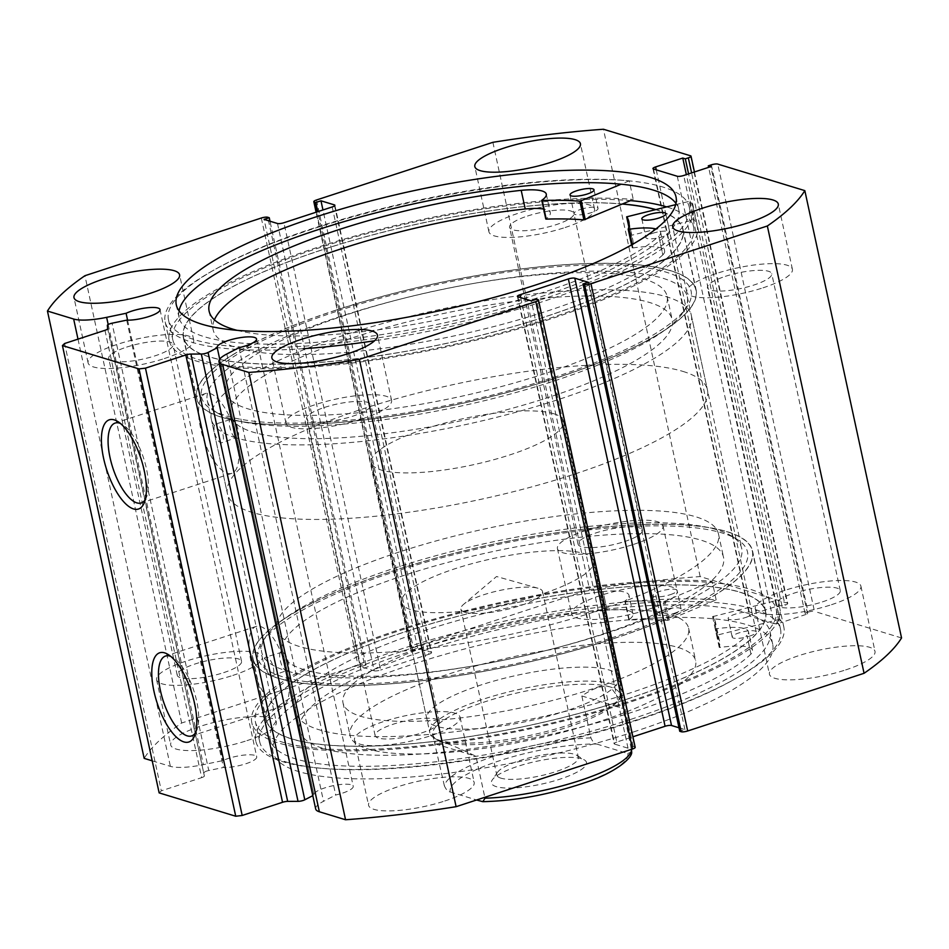 <?xml version="1.0" encoding="UTF-8"?>
<svg xmlns="http://www.w3.org/2000/svg" width="949" height="949" viewBox="0 0 949 949"><rect width="100%" height="100%" fill="white"/><g stroke="black" fill="none" stroke-linecap="round" stroke-linejoin="round"><path stroke-width="0.71" stroke-dasharray="4.75 3.56" d="M655.368 209.599A255.376 61.353 167.8 0 1 682.806 229.492A255.376 61.353 167.8 0 1 646.732 272.648A255.376 61.353 167.8 0 1 372.008 356.658A255.376 61.353 167.8 0 1 183.584 337.429A255.376 61.353 167.8 0 1 219.658 294.273A255.376 61.353 167.8 0 1 622.354 204.047M232.754 354.843A255.376 61.353 167.8 0 1 507.478 270.821A255.376 61.353 167.8 0 1 695.902 290.062A255.376 61.353 167.8 0 1 659.84 333.218A255.376 61.353 167.8 0 1 385.104 417.24A255.376 61.353 167.8 0 1 196.68 397.999A255.376 61.353 167.8 0 1 232.754 354.843M257.393 353.597A225.909 54.271 167.8 0 1 500.42 279.267A225.909 54.271 167.8 0 1 667.1 296.29A225.909 54.271 167.8 0 1 635.189 334.463A225.909 54.271 167.8 0 1 392.174 408.794A225.909 54.271 167.8 0 1 225.482 391.771A225.909 54.271 167.8 0 1 257.393 353.597M262.422 376.895A225.909 54.271 167.8 0 1 505.449 302.565A225.909 54.271 167.8 0 1 672.141 319.588A225.909 54.271 167.8 0 1 640.231 357.761A225.909 54.271 167.8 0 1 397.204 432.092A225.909 54.271 167.8 0 1 230.524 415.069A225.909 54.271 167.8 0 1 262.422 376.895M277.772 632.129A225.909 54.271 167.8 0 1 276.859 629.412A225.909 54.271 167.8 0 1 480.396 529.898A225.909 54.271 167.8 0 1 717.574 531.203A225.909 54.271 167.8 0 1 718.476 533.931A225.909 54.271 167.8 0 1 514.939 633.446A225.909 54.271 167.8 0 1 277.772 632.129M282.814 655.427A225.909 54.271 167.8 0 1 281.9 652.71A225.909 54.271 167.8 0 1 485.437 553.196A225.909 54.271 167.8 0 1 722.604 554.501A225.909 54.271 167.8 0 1 723.518 557.229A225.909 54.271 167.8 0 1 519.981 656.744A225.909 54.271 167.8 0 1 282.814 655.427M618.463 676.222A98.221 23.595 167.8 0 1 618.855 677.408A98.221 23.595 167.8 0 1 530.361 720.671A98.221 23.595 167.8 0 1 427.252 720.101A98.221 23.595 167.8 0 1 426.848 718.915A98.221 23.595 167.8 0 1 515.343 675.652A98.221 23.595 167.8 0 1 618.463 676.222M593.279 559.732A98.221 23.595 167.8 0 1 593.671 560.918A98.221 23.595 167.8 0 1 505.176 604.181A98.221 23.595 167.8 0 1 402.068 603.611A98.221 23.595 167.8 0 1 401.664 602.425A98.221 23.595 167.8 0 1 490.159 559.163A98.221 23.595 167.8 0 1 593.279 559.732M343.716 705.036A176.799 42.468 167.8 0 1 343.004 702.901A176.799 42.468 167.8 0 1 502.294 625.023A176.799 42.468 167.8 0 1 687.895 626.055A176.799 42.468 167.8 0 1 688.606 628.179A176.799 42.468 167.8 0 1 529.317 706.056A176.799 42.468 167.8 0 1 343.716 705.036M350.762 737.658A176.799 42.468 167.8 0 1 350.051 735.522A176.799 42.468 167.8 0 1 509.34 657.645A176.799 42.468 167.8 0 1 694.953 658.665A176.799 42.468 167.8 0 1 695.664 660.801A176.799 42.468 167.8 0 1 536.375 738.678A176.799 42.468 167.8 0 1 350.762 737.658M254.13 662.011A255.376 61.353 167.8 0 1 253.098 658.938A255.376 61.353 167.8 0 1 483.183 546.446A255.376 61.353 167.8 0 1 751.288 547.929A255.376 61.353 167.8 0 1 752.32 551.001A255.376 61.353 167.8 0 1 522.235 663.493A255.376 61.353 167.8 0 1 254.13 662.011M267.227 722.592A255.376 61.353 167.8 0 1 266.195 719.508A255.376 61.353 167.8 0 1 496.28 607.016A255.376 61.353 167.8 0 1 764.384 608.499A255.376 61.353 167.8 0 1 765.416 611.571A255.376 61.353 167.8 0 1 535.331 724.063A255.376 61.353 167.8 0 1 267.227 722.592M580.954 209.314A12.278 2.954 167.8 0 1 598.048 208.412A12.278 2.954 167.8 0 1 591.132 212.706A12.278 2.954 167.8 0 1 574.038 213.608A12.278 2.954 167.8 0 1 580.954 209.314M652.77 233.264A12.278 2.954 167.8 0 1 669.864 232.375A12.278 2.954 167.8 0 1 662.948 236.657A12.278 2.954 167.8 0 1 645.854 237.558A12.278 2.954 167.8 0 1 652.77 233.264M521.215 190.334L525.248 208.982A236.692 56.857 -12.2 0 0 525.236 208.982L525.248 208.982M214.415 319.825A236.692 56.857 -12.2 0 0 213.157 329.861A236.692 56.857 -12.2 0 0 542.567 312.541A236.692 56.857 -12.2 0 0 662.853 254.878L658.796 236.242A41.602 10 -12.2 0 0 660.611 232.28A41.602 10 -12.2 0 0 655.913 228.982M237.143 330.347A236.692 56.857 -12.2 0 0 538.534 293.905A236.692 56.857 -12.2 0 0 658.82 236.242M675.688 204.64L690.077 201.129A270.109 64.888 167.8 0 1 693.173 207.736A270.109 64.888 167.8 0 1 541.072 302.15A270.109 64.888 167.8 0 1 374.558 340.786M303.265 348.698A270.109 64.888 167.8 0 1 165.162 321.901A270.109 64.888 167.8 0 1 317.263 227.487A270.109 64.888 167.8 0 1 629.234 180.832L633.268 199.468L630.539 200.619A266.42 63.998 -12.2 0 0 317.773 248.27A266.42 63.998 -12.2 0 0 172.789 339.754A266.42 63.998 -12.2 0 0 548.617 318.639A266.42 63.998 -12.2 0 0 693.6 227.155A266.42 63.998 -12.2 0 0 666.566 206.87M690.077 201.129L694.11 219.765A270.109 64.888 167.8 0 1 697.207 226.372A270.109 64.888 167.8 0 1 545.106 320.786A270.109 64.888 167.8 0 1 169.183 340.537A270.109 64.888 167.8 0 1 321.284 246.135A270.109 64.888 167.8 0 1 633.268 199.468M662.853 254.878L662.817 254.878A41.602 10 -12.2 0 0 664.632 250.927A41.602 10 -12.2 0 0 632.971 247.926L632.236 247.819A204.296 49.075 -12.2 0 0 632.876 240.287A204.296 49.075 -12.2 0 0 630.694 235.494L694.11 219.765M629.234 180.832L621.18 184.213M630.694 235.494L628.843 226.918L630.682 235.471M541.867 200.239L545.9 218.887A41.602 10 -12.2 0 0 550.325 212.79A41.602 10 -12.2 0 0 543.647 209.053M658.796 236.242L662.817 254.878M779.77 619.282L716.602 635.272A204.296 49.075 167.8 0 1 719.52 641.002A204.296 49.075 167.8 0 1 719.235 647.396L720.006 647.491A41.602 10 167.8 0 1 752.521 650.362A41.602 10 167.8 0 1 750.956 654.063L746.958 635.415A236.692 56.857 167.8 0 1 629.543 693.138A236.692 56.857 167.8 0 1 295.649 711.904A236.692 56.857 167.8 0 1 424.452 630.622A236.692 56.857 167.8 0 1 603.066 591.559L607.087 610.195A41.602 10 167.8 0 1 632.983 613.932A41.602 10 167.8 0 1 628.95 619.744L629.282 619.982A204.296 49.075 167.8 0 1 667.681 620.385L716.151 599.887A270.109 64.888 -12.2 0 0 402.815 648.511A270.109 64.888 -12.2 0 0 255.827 741.264A270.109 64.888 -12.2 0 0 636.85 719.852A270.109 64.888 -12.2 0 0 783.838 627.099A270.109 64.888 -12.2 0 0 779.77 619.282L775.748 600.646L712.58 616.66A204.296 49.075 167.8 0 1 715.487 622.366A204.296 49.075 167.8 0 1 715.202 628.76L715.973 628.855A41.602 10 167.8 0 1 748.488 631.726A41.602 10 167.8 0 1 746.922 635.427L746.958 635.415M745.499 617.526A12.278 2.954 -12.2 0 0 752.177 613.303A12.278 2.954 -12.2 0 0 734.858 614.276A12.278 2.954 -12.2 0 0 728.168 618.499A12.278 2.954 -12.2 0 0 745.499 617.526M749.52 636.162A12.278 2.954 -12.2 0 0 756.199 631.951A12.278 2.954 -12.2 0 0 738.88 632.924A12.278 2.954 -12.2 0 0 732.201 637.135A12.278 2.954 -12.2 0 0 749.52 636.162M670.397 594.632A12.278 2.954 -12.2 0 0 677.076 590.42A12.278 2.954 -12.2 0 0 659.757 591.393A12.278 2.954 -12.2 0 0 653.078 595.604A12.278 2.954 -12.2 0 0 670.397 594.632M674.419 613.268A12.278 2.954 -12.2 0 0 681.109 609.056A12.278 2.954 -12.2 0 0 663.79 610.029A12.278 2.954 -12.2 0 0 657.099 614.24A12.278 2.954 -12.2 0 0 674.419 613.268M750.991 654.051A236.692 56.857 167.8 0 1 633.564 711.786A236.692 56.857 167.8 0 1 299.67 730.54A236.692 56.857 167.8 0 1 428.474 649.258A236.692 56.857 167.8 0 1 607.087 610.195L603.054 591.559A41.602 10 167.8 0 1 628.962 595.284A41.602 10 167.8 0 1 624.916 601.097L625.261 601.334A204.296 49.075 167.8 0 1 663.648 601.737L712.118 581.251A270.109 64.888 -12.2 0 0 398.782 629.875A270.109 64.888 -12.2 0 0 251.793 722.628A270.109 64.888 -12.2 0 0 632.829 701.216A270.109 64.888 -12.2 0 0 779.817 608.463A270.109 64.888 -12.2 0 0 775.748 600.646M716.151 599.887L712.118 581.251M712.569 616.636L716.602 635.272L712.58 616.66M750.956 654.063L746.922 635.427M239.006 347.702L335.709 795.025A20.131 4.84 -12.2 0 0 342.281 793.21A20.131 4.84 -12.2 0 0 353.23 786.294A20.131 4.84 -12.2 0 0 324.831 787.884A20.131 4.84 -12.2 0 0 313.87 794.799A20.131 4.84 -12.2 0 0 313.965 795.06L312.802 795.665M152.22 760.825L170.369 766.353A36.667 8.814 -12.2 0 0 203.347 764.669L222.813 760.6A20.131 4.84 167.8 0 1 228.329 758.465A20.131 4.84 167.8 0 1 256.728 756.875A20.131 4.84 167.8 0 1 245.767 763.791A20.131 4.84 167.8 0 1 223.43 767.468L208.768 770.529L112.053 323.206M126.715 320.145L223.43 767.468M195.636 732.581A42.017 16.133 -108.1 0 0 196.834 730.22A42.017 16.133 -108.1 0 0 193.916 690.967A42.017 16.133 -108.1 0 0 173.086 657.574A42.017 16.133 -108.1 0 0 170.725 656.376M145.268 499.601A42.017 16.133 -108.1 0 0 146.466 497.24A42.017 16.133 -108.1 0 0 143.548 457.987A42.017 16.133 -108.1 0 0 122.718 424.594A42.017 16.133 -108.1 0 0 120.345 423.396M337.785 310.952A250.465 60.167 167.8 0 1 595.664 264.937A250.465 60.167 167.8 0 1 686.637 307.298A250.465 60.167 167.8 0 1 554.797 377.109A250.465 60.167 167.8 0 1 212.244 409.873A250.465 60.167 167.8 0 1 337.785 310.952M231.793 419.161C226.372 416.848 230.643 436.623 235.827 437.797C241.615 439.98 237.357 420.205 231.793 419.161A245.554 58.992 -12.2 0 0 553.682 381.118A245.554 58.992 -12.2 0 0 682.924 312.684A245.554 58.992 -12.2 0 0 687.301 296.8A245.554 58.992 -12.2 0 0 340.916 316.266A245.554 58.992 -12.2 0 0 207.297 400.585A245.554 58.992 -12.2 0 0 217.843 413.242A245.554 58.992 -12.2 0 0 231.793 419.161L215.672 424.073A9.822 3.772 -108.1 0 0 214.771 433.349A9.822 3.772 -108.1 0 0 220.737 442.732A9.822 3.772 -108.1 0 0 221.781 442.744A9.822 3.772 -108.1 0 0 222.683 433.468A9.822 3.772 -108.1 0 0 216.716 424.084A9.822 3.772 -108.1 0 0 215.672 424.073M611.215 638.048A250.465 60.167 -12.2 0 0 736.756 539.127A250.465 60.167 -12.2 0 0 394.203 571.891A250.465 60.167 -12.2 0 0 262.363 641.702A250.465 60.167 -12.2 0 0 353.336 684.063A250.465 60.167 -12.2 0 0 611.215 638.048M286.195 670.777C291.995 672.96 287.737 653.185 282.173 652.141C276.74 649.828 281.023 669.603 286.195 670.777A245.554 58.992 167.8 0 1 261.699 652.2A245.554 58.992 167.8 0 1 266.076 636.316A245.554 58.992 167.8 0 1 395.318 567.882A245.554 58.992 167.8 0 1 731.157 535.758A245.554 58.992 167.8 0 1 741.703 548.415A245.554 58.992 167.8 0 1 608.084 632.734A245.554 58.992 167.8 0 1 286.195 670.777L272.149 675.724A9.822 3.772 -108.1 0 0 273.051 666.447A9.822 3.772 -108.1 0 0 267.084 657.064A9.822 3.772 -108.1 0 0 266.04 657.052A9.822 3.772 -108.1 0 0 265.139 666.328A9.822 3.772 -108.1 0 0 271.117 675.712A9.822 3.772 -108.1 0 0 272.149 675.724M235.827 437.797A245.554 58.992 167.8 0 1 211.319 419.221A245.554 58.992 167.8 0 1 390.656 321.343A245.554 58.992 167.8 0 1 666.827 296.859A245.554 58.992 167.8 0 1 691.335 315.436A245.554 58.992 167.8 0 1 511.997 413.325A245.554 58.992 167.8 0 1 235.827 437.797L221.781 442.744M227.345 473.278A42.017 16.133 -108.1 0 0 231.781 473.349A42.017 16.133 -108.1 0 0 235.637 433.681A42.017 16.133 -108.1 0 0 210.109 393.538A42.017 16.133 -108.1 0 0 205.672 393.467A42.017 16.133 -108.1 0 0 201.805 433.135A42.017 16.133 -108.1 0 0 227.345 473.278M277.713 706.258A42.017 16.133 -108.1 0 0 282.161 706.329A42.017 16.133 -108.1 0 0 286.017 666.661A42.017 16.133 -108.1 0 0 260.477 626.518A42.017 16.133 -108.1 0 0 256.04 626.447A42.017 16.133 -108.1 0 0 252.185 666.115A42.017 16.133 -108.1 0 0 277.713 706.258M335.543 310.276A255.625 61.412 -12.2 0 0 196.443 398.046A255.625 61.412 -12.2 0 0 557.039 377.785A255.625 61.412 -12.2 0 0 696.139 290.014A255.625 61.412 -12.2 0 0 335.543 310.276M622.532 203.976A255.625 61.412 -12.2 0 0 322.446 249.694A255.625 61.412 -12.2 0 0 183.347 337.476A255.625 61.412 -12.2 0 0 543.943 317.215A255.625 61.412 -12.2 0 0 683.043 229.433A255.625 61.412 -12.2 0 0 655.617 209.539M313.443 228.235A266.42 63.998 -12.2 0 0 168.459 319.718A266.42 63.998 -12.2 0 0 544.287 298.603A266.42 63.998 -12.2 0 0 689.271 207.119A266.42 63.998 -12.2 0 0 313.443 228.235M179.029 310.857A255.625 61.412 -12.2 0 0 179.017 317.441A255.625 61.412 -12.2 0 0 539.613 297.179A255.625 61.412 -12.2 0 0 678.713 209.397A255.625 61.412 -12.2 0 0 675.973 203.406M613.457 638.724A255.625 61.412 -12.2 0 0 752.557 550.954A255.625 61.412 -12.2 0 0 391.961 571.215A255.625 61.412 -12.2 0 0 252.861 658.986A255.625 61.412 -12.2 0 0 613.457 638.724M626.554 699.306A255.625 61.412 -12.2 0 0 765.653 611.524A255.625 61.412 -12.2 0 0 405.057 631.785A255.625 61.412 -12.2 0 0 265.957 719.567A255.625 61.412 -12.2 0 0 626.554 699.306M631.227 700.73A266.42 63.998 -12.2 0 0 776.211 609.246A266.42 63.998 -12.2 0 0 400.383 630.361A266.42 63.998 -12.2 0 0 255.4 721.845A266.42 63.998 -12.2 0 0 631.227 700.73M635.557 720.766A266.42 63.998 -12.2 0 0 780.541 629.282A266.42 63.998 -12.2 0 0 404.713 650.397A266.42 63.998 -12.2 0 0 259.729 741.881A266.42 63.998 -12.2 0 0 635.557 720.766M630.883 719.342A255.625 61.412 -12.2 0 0 769.983 631.559A255.625 61.412 -12.2 0 0 409.387 651.821A255.625 61.412 -12.2 0 0 270.287 739.603A255.625 61.412 -12.2 0 0 630.883 719.342M633.6 731.916A255.625 61.412 -12.2 0 0 772.7 644.146A255.625 61.412 -12.2 0 0 412.115 664.407A255.625 61.412 -12.2 0 0 273.004 752.177A255.625 61.412 -12.2 0 0 633.6 731.916M647.74 609.602A54.022 12.978 -12.2 0 0 677.135 591.049A54.022 12.978 -12.2 0 0 600.931 595.331A54.022 12.978 -12.2 0 0 571.535 613.884A54.022 12.978 -12.2 0 0 647.74 609.602M633.635 544.37A54.022 12.978 -12.2 0 0 663.031 525.817A54.022 12.978 -12.2 0 0 586.826 530.1A54.022 12.978 -12.2 0 0 557.431 548.652A54.022 12.978 -12.2 0 0 633.635 544.37M845.618 669.923A54.022 12.978 -12.2 0 0 875.014 651.37A54.022 12.978 -12.2 0 0 798.809 655.652A54.022 12.978 -12.2 0 0 769.414 674.205A54.022 12.978 -12.2 0 0 845.618 669.923M831.514 604.691A54.022 12.978 -12.2 0 0 860.909 586.138A54.022 12.978 -12.2 0 0 784.704 590.42A54.022 12.978 -12.2 0 0 755.309 608.973A54.022 12.978 -12.2 0 0 831.514 604.691M246.906 740.671A54.022 12.978 -12.2 0 0 276.301 722.118A54.022 12.978 -12.2 0 0 200.097 726.4A54.022 12.978 -12.2 0 0 170.701 744.953A54.022 12.978 -12.2 0 0 246.906 740.671M232.802 675.439A54.022 12.978 -12.2 0 0 262.197 656.886A54.022 12.978 -12.2 0 0 185.992 661.168A54.022 12.978 -12.2 0 0 156.597 679.721A54.022 12.978 -12.2 0 0 232.802 675.439M444.784 800.992A54.022 12.978 -12.2 0 0 474.18 782.439A54.022 12.978 -12.2 0 0 397.975 786.721A54.022 12.978 -12.2 0 0 368.568 805.262A54.022 12.978 -12.2 0 0 444.784 800.992M430.68 735.748A54.022 12.978 -12.2 0 0 460.075 717.207A54.022 12.978 -12.2 0 0 383.871 721.489A54.022 12.978 -12.2 0 0 354.475 740.03A54.022 12.978 -12.2 0 0 430.68 735.748M565.13 227.511A54.022 12.978 -12.2 0 0 594.525 208.97A54.022 12.978 -12.2 0 0 518.32 213.252A54.022 12.978 -12.2 0 0 488.925 231.793A54.022 12.978 -12.2 0 0 565.13 227.511M763.008 287.832A54.022 12.978 -12.2 0 0 792.403 269.279A54.022 12.978 -12.2 0 0 716.198 273.561A54.022 12.978 -12.2 0 0 686.803 292.114A54.022 12.978 -12.2 0 0 763.008 287.832M164.296 358.58A54.022 12.978 -12.2 0 0 193.691 340.027A54.022 12.978 -12.2 0 0 117.486 344.309A54.022 12.978 -12.2 0 0 88.091 362.862A54.022 12.978 -12.2 0 0 164.296 358.58M362.174 418.9A54.022 12.978 -12.2 0 0 391.569 400.348A54.022 12.978 -12.2 0 0 315.365 404.63A54.022 12.978 -12.2 0 0 285.969 423.183A54.022 12.978 -12.2 0 0 362.174 418.9M324.511 407.418A32.907 7.9 167.8 0 1 370.929 404.808A32.907 7.9 167.8 0 1 353.016 416.113A32.907 7.9 167.8 0 1 306.61 418.723A32.907 7.9 167.8 0 1 324.511 407.418M421.522 732.96A32.907 7.9 -12.2 0 0 439.434 721.667A32.907 7.9 -12.2 0 0 393.016 724.277A32.907 7.9 -12.2 0 0 375.116 735.57A32.907 7.9 -12.2 0 0 421.522 732.96M126.632 347.097A32.907 7.9 167.8 0 1 173.05 344.499A32.907 7.9 167.8 0 1 155.15 355.792A32.907 7.9 167.8 0 1 108.732 358.402A32.907 7.9 167.8 0 1 126.632 347.097M223.656 672.639A32.907 7.9 -12.2 0 0 241.556 661.346A32.907 7.9 -12.2 0 0 195.138 663.956A32.907 7.9 -12.2 0 0 177.238 675.249A32.907 7.9 -12.2 0 0 223.656 672.639M725.344 276.361A32.907 7.9 167.8 0 1 771.762 273.751A32.907 7.9 167.8 0 1 753.862 285.044A32.907 7.9 167.8 0 1 707.444 287.654A32.907 7.9 167.8 0 1 725.344 276.361M822.368 601.903A32.907 7.9 -12.2 0 0 840.268 590.598A32.907 7.9 -12.2 0 0 793.85 593.208A32.907 7.9 -12.2 0 0 775.95 604.501A32.907 7.9 -12.2 0 0 822.368 601.903M527.478 216.04A32.907 7.9 167.8 0 1 573.884 213.43A32.907 7.9 167.8 0 1 555.984 224.723A32.907 7.9 167.8 0 1 509.566 227.333A32.907 7.9 167.8 0 1 527.478 216.04M624.489 541.582A32.907 7.9 -12.2 0 0 642.39 530.277A32.907 7.9 -12.2 0 0 595.984 532.887A32.907 7.9 -12.2 0 0 578.071 544.192A32.907 7.9 -12.2 0 0 624.489 541.582M678.998 727.788L684.917 729.591L679.745 731.276M520.716 297.642L616.803 742.047L632.9 736.792M616.803 742.047A4.911 1.174 -12.2 0 0 614.133 743.731A4.911 1.174 -12.2 0 0 614.62 744.111L517.905 296.788M537.976 299.635L634.691 746.958L633.197 746.507L628.024 748.192L614.62 744.111M315.685 808.999A36.667 8.814 167.8 0 1 323.526 801.3L335.709 795.025M159.147 792.889L161.33 790.825L64.615 343.514M104.971 330.311L201.686 777.634L161.33 790.825M201.686 777.634A4.911 1.174 -12.2 0 0 204.367 775.985L107.652 328.662M107.356 325.388L204.367 775.985M204.071 772.711A4.911 1.174 167.8 0 1 208.768 770.529M261.319 218.021L358.034 665.344L181.65 723.019A392.886 94.378 -12.2 0 0 144.165 758.37M358.034 665.344A4.911 1.174 167.8 0 1 364.475 664.585L267.76 217.262M277.488 223.501L374.203 670.813L360.798 666.732L365.97 665.035L364.475 664.585M374.203 670.813A4.911 1.174 -12.2 0 0 380.632 670.053L283.917 222.73M332.197 206.953L428.912 654.276L380.632 670.053M428.912 654.276A4.911 1.174 -12.2 0 0 431.581 652.58A4.911 1.174 -12.2 0 0 431.095 652.212L334.57 205.803M316.48 212.09L411.024 649.365L412.518 649.816L417.69 648.131L431.095 652.212M411.024 649.365A4.911 1.174 167.8 0 1 410.537 648.997A4.911 1.174 167.8 0 1 413.206 647.313L316.492 199.99M690.528 155.79L787.243 603.113L700.16 576.565A392.886 94.378 -12.2 0 0 589.602 589.626L413.206 647.313M787.243 603.113A4.911 1.174 167.8 0 1 787.729 603.481A4.911 1.174 167.8 0 1 785.06 605.165L691.596 172.908M656.245 169.847L752.332 614.252L779.485 605.379L782.035 606.15L785.06 605.165M752.332 614.252A4.911 1.174 -12.2 0 0 749.663 615.937A4.911 1.174 -12.2 0 0 750.149 616.316L653.434 168.993M677.266 176.253L773.981 623.576L750.149 616.316M773.981 623.576A4.911 1.174 -12.2 0 0 780.422 622.817L683.707 175.494M711.323 164.853L808.038 612.176L805.013 613.161L807.575 613.932L780.422 622.817M808.038 612.176A4.911 1.174 167.8 0 1 814.479 611.405L717.764 164.094M901.55 637.953L814.479 611.405M282.173 652.141L266.04 657.052M492.887 142.314L589.602 589.626M181.65 723.019L84.935 275.708M700.16 576.565L603.445 129.242M633.197 746.507L536.482 299.184M628.024 748.192L531.31 300.869M684.917 729.591L588.202 282.268M412.518 649.816L317.785 211.663M417.69 648.131L322.957 209.978M360.798 666.732L264.083 219.409M365.97 665.035L270.002 221.212M805.013 613.161L708.63 167.344M807.575 613.932L710.86 166.621M779.485 605.379L686.352 174.628M782.035 606.15L688.583 173.904M127.581 320.169L222.813 760.6M219.717 359.173L313.965 795.06M581.642 758.761A48.624 11.685 -12.2 0 0 532.804 762.142A48.624 11.685 -12.2 0 0 492.317 779.841A48.624 11.685 -12.2 0 0 496.303 786.662A48.624 11.685 -12.2 0 0 556.636 780.208A48.624 11.685 -12.2 0 0 584.406 759.935A48.624 11.685 -12.2 0 0 581.642 758.761M500.93 778.168A41.744 10.024 167.8 0 1 496.766 775.013A41.744 10.024 167.8 0 1 497.513 772.308A41.744 10.024 167.8 0 1 532.259 757.112A41.744 10.024 167.8 0 1 574.204 754.206A41.744 10.024 167.8 0 1 576.577 755.214A41.744 10.024 167.8 0 1 578.368 757.373A41.744 10.024 167.8 0 1 547.881 774.004A41.744 10.024 167.8 0 1 500.93 778.168M465.069 612.283A41.744 10.024 167.8 0 1 460.894 609.128A41.744 10.024 167.8 0 1 463.646 604.311A41.744 10.024 167.8 0 1 499.577 590.503A41.744 10.024 167.8 0 1 538.012 588.238A41.744 10.024 167.8 0 1 538.332 588.333A41.744 10.024 167.8 0 1 542.508 591.488A41.744 10.024 167.8 0 1 512.021 608.131A41.744 10.024 167.8 0 1 465.069 612.283M590.919 737.895A95.766 23.001 -12.2 0 0 496.481 755.404A95.766 23.001 -12.2 0 0 444.369 785.819C446.184 789.782 448.118 791.822 450.182 791.941A90.855 21.827 167.8 0 1 499.613 760.718A90.855 21.827 167.8 0 1 596.719 744.028C594.655 743.897 592.722 741.857 590.919 737.895L581.844 695.961C593.623 687.871 603.149 684.881 610.432 686.993A95.766 23.001 167.8 0 1 619.982 694.229A95.766 23.001 167.8 0 1 618.274 700.421A95.766 23.001 167.8 0 1 538.546 735.297A95.766 23.001 167.8 0 1 442.341 741.952A95.766 23.001 167.8 0 1 436.896 739.639A95.766 23.001 167.8 0 1 432.78 734.704A95.766 23.001 167.8 0 1 502.721 696.53A95.766 23.001 167.8 0 1 610.432 686.993L621.583 701.643L631.37 749.39M612.081 683.956A98.221 23.595 167.8 0 1 621.88 691.382A98.221 23.595 167.8 0 1 620.136 697.74A98.221 23.595 167.8 0 1 538.356 733.506A98.221 23.595 167.8 0 1 439.684 740.327A98.221 23.595 167.8 0 1 434.096 737.954A98.221 23.595 167.8 0 1 429.873 732.901A98.221 23.595 167.8 0 1 501.606 693.743A98.221 23.595 167.8 0 1 612.081 683.956M682.948 371.415A245.554 58.992 167.8 0 1 707.456 389.992A245.554 58.992 167.8 0 1 528.119 487.869A245.554 58.992 167.8 0 1 251.948 512.353A245.554 58.992 167.8 0 1 227.44 493.777A245.554 58.992 167.8 0 1 406.777 395.887A245.554 58.992 167.8 0 1 682.948 371.415M553.647 413.693A98.221 23.595 167.8 0 1 563.457 421.131A98.221 23.595 167.8 0 1 491.712 460.277A98.221 23.595 167.8 0 1 381.249 470.063A98.221 23.595 167.8 0 1 371.45 462.637A98.221 23.595 167.8 0 1 443.183 423.491A98.221 23.595 167.8 0 1 553.647 413.693M444.369 785.819L434.381 742.118L442.341 741.952C449.648 744.206 460.858 748.975 475.959 756.27L484.82 797.302M596.719 744.028L627.775 753.482A90.855 21.827 167.8 0 1 578.332 784.716A90.855 21.827 167.8 0 1 481.226 801.407M581.844 695.961L622.497 708.357M631.631 751.916L627.775 753.482M450.182 791.941L476.6 799.995M435.306 743.886L475.959 756.27M627.455 216.419L631.488 235.055M632.224 247.855L631.595 244.901L632.236 247.819M632.248 244.534L632.971 247.926M717.385 634.857L713.351 616.221M669.033 620.124L665 601.488M667.681 620.385L663.648 601.737M629.282 619.982L625.261 601.334M628.95 619.744L624.916 601.097M719.235 647.396L715.202 628.76L719.235 647.432M720.006 647.491L715.973 628.855M77.996 339.137L170.369 766.353M108.186 324.522L203.347 764.669M226.823 353.989L323.526 801.3M682.806 229.492L695.902 290.062M667.1 296.29L672.141 319.588M225.482 391.771L230.524 415.069M183.584 337.429L196.68 397.999M276.859 629.412L281.9 652.71M593.671 560.918L618.855 677.408M343.004 702.901L350.051 735.522M253.098 658.938L266.195 719.508M752.32 551.001L765.416 611.571M688.606 628.179L695.664 660.801M401.664 602.425L426.848 718.915M718.476 533.931L723.518 557.229M594.015 189.776L598.048 208.412M665.83 213.739L669.864 232.375M209.124 311.213L213.157 329.861M165.162 321.901L169.183 340.537M693.173 207.736L697.207 226.372M641.832 218.922L645.854 237.558M570.017 194.972L574.038 213.608M628.855 221.651L632.876 240.287M660.611 232.28L664.632 250.927M546.304 194.154L550.325 212.79M756.199 631.951L752.177 613.303M681.109 609.056L677.076 590.42M299.67 730.54L295.649 711.904M255.827 741.264L251.793 722.628M783.838 627.099L779.817 608.463M657.099 614.24L653.078 595.604M732.201 637.135L728.168 618.499M628.855 619.875L624.822 601.239M632.983 613.932L628.962 595.284M719.52 641.002L715.487 622.366M752.521 650.362L748.488 631.726M256.527 338.971L353.23 786.294M160.013 309.552L256.728 756.875M173.086 657.574L168.139 654.502M196.834 730.22L194.664 735.629M122.718 424.594L117.759 421.522M146.466 497.24L144.295 502.65M682.924 312.684L686.637 307.298M731.157 535.758L736.756 539.127M231.781 473.349L141.271 502.946M282.161 706.329L191.651 735.926M183.347 337.476L196.443 398.046M168.459 319.718L172.789 339.754M176.3 304.854L179.017 317.441M765.653 611.524L752.557 550.954M780.541 629.282L776.211 609.246M772.7 644.146L769.983 631.559M663.031 525.817L677.135 591.049M860.909 586.138L875.014 651.37M262.197 656.886L276.301 722.118M460.075 717.207L474.18 782.439M594.525 208.97L580.432 143.738M792.403 269.279L778.299 204.047M193.691 340.027L179.586 274.795M391.569 400.348L377.465 335.116M439.434 721.667L370.929 404.808M241.556 661.346L173.05 344.499M840.268 590.598L771.762 273.751M642.39 530.277L573.884 213.43M687.301 296.8L741.703 548.415M207.297 400.585L261.699 652.2M578.071 544.192L509.566 227.333M775.95 604.501L707.444 287.654M177.238 675.249L108.732 358.402M375.116 735.57L306.61 418.723M285.969 423.183L271.865 357.951M88.091 362.862L73.986 297.63M686.803 292.114L672.699 226.882M488.925 231.793L474.82 166.561M354.475 740.03L368.568 805.262M156.597 679.721L170.701 744.953M755.309 608.973L769.414 674.205M557.431 548.652L571.535 613.884M694.443 171.983L787.729 603.481M652.948 168.625L749.663 615.937M517.419 296.42L614.133 743.731M334.867 205.269L431.581 652.58M410.537 648.997L316.1 212.208M273.004 752.177L270.287 739.603M259.729 741.881L255.4 721.845M265.957 719.567L252.861 658.986M675.996 196.823L678.713 209.397M689.271 207.119L693.6 227.155M683.043 229.433L696.139 290.014M256.04 626.447L165.529 656.044M205.672 393.467L115.149 423.064M266.076 636.316L262.363 641.702M217.843 413.242L212.244 409.873M217.155 347.476L313.87 794.799M497.513 772.308L492.317 779.841M460.894 609.128L496.766 775.013M538.012 588.238L496.552 576.506L463.646 604.311M618.274 700.421L620.136 697.74M691.335 315.436L707.456 389.992M563.457 421.131L621.88 691.382M371.45 462.637L429.873 732.901M211.319 419.221L227.44 493.777M436.896 739.639L434.096 737.954M432.78 734.704L434.381 742.118M619.982 694.229L621.583 701.643M542.508 591.488L578.368 757.373M576.577 755.214L584.406 759.935"/><path stroke-width="1.42" d="M622.354 204.047A255.376 61.353 167.8 0 1 655.368 209.599M621.18 184.213L579.863 201.235A204.296 49.075 -12.2 0 0 542.187 200.488L541.867 200.239A41.602 10 -12.2 0 0 546.304 194.154A41.602 10 -12.2 0 0 521.203 190.346L521.215 190.334A236.692 56.857 -12.2 0 0 342.411 228.484A236.692 56.857 -12.2 0 0 209.124 311.213A236.692 56.857 -12.2 0 0 237.143 330.347M666.566 206.87A266.42 63.998 -12.2 0 0 630.539 200.619L583.896 219.883A204.296 49.075 -12.2 0 0 546.209 219.124L545.9 218.887M576.933 190.678A12.278 2.954 167.8 0 1 594.015 189.776A12.278 2.954 167.8 0 1 587.099 194.071A12.278 2.954 167.8 0 1 570.017 194.972A12.278 2.954 167.8 0 1 576.933 190.678M648.748 214.628A12.278 2.954 167.8 0 1 665.83 213.739A12.278 2.954 167.8 0 1 658.914 218.021A12.278 2.954 167.8 0 1 641.832 218.922A12.278 2.954 167.8 0 1 648.748 214.628M543.647 209.053A41.602 10 -12.2 0 0 525.236 208.982A236.692 56.857 -12.2 0 0 346.432 247.131A236.692 56.857 -12.2 0 0 214.415 319.825M374.558 340.786A270.109 64.888 167.8 0 1 303.265 348.698M655.913 228.982A41.602 10 -12.2 0 0 628.95 229.29L628.202 229.183A204.296 49.075 -12.2 0 0 628.855 221.651A204.296 49.075 -12.2 0 0 626.66 216.847L675.688 204.64M521.203 190.346L525.236 208.982M298.033 801.359L201.318 354.036A4.911 1.174 -12.2 0 0 206.455 353.135A4.911 1.174 -12.2 0 0 208.08 352.482L304.795 799.793A4.911 1.174 167.8 0 1 303.17 800.458A4.911 1.174 167.8 0 1 298.033 801.359L287.677 801.383A4.911 1.174 -12.2 0 0 282.541 802.285L185.826 354.962A4.911 1.174 167.8 0 1 190.963 354.06L287.677 801.383M222.635 364.452L319.35 811.763L345.555 819.758L248.84 372.435L222.635 364.452A36.667 8.814 167.8 0 1 218.982 361.676A36.667 8.814 167.8 0 1 226.823 353.989L239.006 347.702A20.131 4.84 -12.2 0 0 245.566 345.887A20.131 4.84 -12.2 0 0 256.527 338.971A20.131 4.84 -12.2 0 0 228.116 340.561A20.131 4.84 -12.2 0 0 217.155 347.476A20.131 4.84 -12.2 0 0 217.25 347.749L208.08 352.482M270.002 221.212L269.255 217.724L267.76 217.262A4.911 1.174 -12.2 0 0 261.319 218.021L84.935 275.708A392.886 94.378 -12.2 0 0 47.45 311.047L73.654 319.03A36.667 8.814 -12.2 0 0 106.632 317.346L126.098 313.277A20.131 4.84 167.8 0 1 131.614 311.153A20.131 4.84 167.8 0 1 160.013 309.552A20.131 4.84 167.8 0 1 149.052 316.468A20.131 4.84 167.8 0 1 126.715 320.145L112.053 323.206A4.911 1.174 -12.2 0 0 107.356 325.388L107.652 328.662A4.911 1.174 167.8 0 1 104.971 330.311L64.615 343.514L62.432 345.566L139.029 368.912L145.47 368.153L185.826 354.962M164.652 652.865A46.928 18.019 71.9 0 1 168.139 654.502A46.928 18.019 71.9 0 1 191.401 691.797A46.928 18.019 71.9 0 1 194.664 735.629A46.928 18.019 71.9 0 1 183.904 741.916A46.928 18.019 71.9 0 1 153.94 691.192A46.928 18.019 71.9 0 1 164.652 652.865M170.725 656.376A42.017 16.133 -108.1 0 0 169.966 656.115A42.017 16.133 -108.1 0 0 165.529 656.044A42.017 16.133 -108.1 0 0 161.674 695.712A42.017 16.133 -108.1 0 0 187.202 735.855A42.017 16.133 -108.1 0 0 191.651 735.926A42.017 16.133 -108.1 0 0 195.636 732.581M114.271 419.885A46.928 18.019 71.9 0 1 117.759 421.522A46.928 18.019 71.9 0 1 141.033 458.818A46.928 18.019 71.9 0 1 144.295 502.65A46.928 18.019 71.9 0 1 133.536 508.937A46.928 18.019 71.9 0 1 103.571 458.213A46.928 18.019 71.9 0 1 114.271 419.885M120.345 423.396A42.017 16.133 -108.1 0 0 119.598 423.135A42.017 16.133 -108.1 0 0 115.149 423.064A42.017 16.133 -108.1 0 0 111.294 462.732A42.017 16.133 -108.1 0 0 136.834 502.875A42.017 16.133 -108.1 0 0 141.271 502.946A42.017 16.133 -108.1 0 0 145.268 499.601M675.973 203.406A255.625 61.412 -12.2 0 0 318.117 229.658A255.625 61.412 -12.2 0 0 179.029 310.857M315.4 217.084A255.625 61.412 -12.2 0 0 176.3 304.854A255.625 61.412 -12.2 0 0 536.885 284.593A255.625 61.412 -12.2 0 0 675.996 196.823A255.625 61.412 -12.2 0 0 315.4 217.084M551.025 162.279A54.022 12.978 -12.2 0 0 580.432 143.738A54.022 12.978 -12.2 0 0 504.216 148.008A54.022 12.978 -12.2 0 0 474.82 166.561A54.022 12.978 -12.2 0 0 551.025 162.279M748.903 222.6A54.022 12.978 -12.2 0 0 778.299 204.047A54.022 12.978 -12.2 0 0 702.094 208.329A54.022 12.978 -12.2 0 0 672.699 226.882A54.022 12.978 -12.2 0 0 748.903 222.6M150.191 293.348A54.022 12.978 -12.2 0 0 179.586 274.795A54.022 12.978 -12.2 0 0 103.382 279.077A54.022 12.978 -12.2 0 0 73.986 297.63A54.022 12.978 -12.2 0 0 150.191 293.348M348.069 353.669A54.022 12.978 -12.2 0 0 377.465 335.116A54.022 12.978 -12.2 0 0 301.26 339.398A54.022 12.978 -12.2 0 0 271.865 357.951A54.022 12.978 -12.2 0 0 348.069 353.669M590.966 283.656L687.681 730.979A4.911 1.174 167.8 0 1 681.24 731.738L584.525 284.415A4.911 1.174 -12.2 0 0 590.966 283.656L767.35 225.981A392.886 94.378 -12.2 0 0 804.835 190.63L717.764 164.094A4.911 1.174 -12.2 0 0 711.323 164.853L708.31 165.838L710.86 166.621L683.707 175.494A4.911 1.174 167.8 0 1 677.266 176.253L653.434 168.993A4.911 1.174 167.8 0 1 652.948 168.625A4.911 1.174 167.8 0 1 655.617 166.929L656.245 169.847M691.596 172.908L688.345 157.842L685.32 158.839L682.77 158.056L655.617 166.929M688.345 157.842A4.911 1.174 -12.2 0 0 691.014 156.158A4.911 1.174 -12.2 0 0 690.528 155.79L603.445 129.242A392.886 94.378 -12.2 0 0 492.887 142.314L316.492 199.99A4.911 1.174 -12.2 0 0 313.822 201.674A4.911 1.174 -12.2 0 0 314.309 202.042L316.48 212.09M334.57 205.803L334.38 204.889L320.976 200.808L315.803 202.493L314.309 202.042M334.38 204.889A4.911 1.174 167.8 0 1 334.867 205.269A4.911 1.174 167.8 0 1 332.197 206.953L283.917 222.73A4.911 1.174 167.8 0 1 277.488 223.501L264.083 219.409L269.255 217.724M201.318 354.036L190.963 354.06M248.84 372.435A392.886 94.378 -12.2 0 0 359.398 359.374L535.794 301.687A4.911 1.174 -12.2 0 0 538.463 300.003A4.911 1.174 -12.2 0 0 537.976 299.635L536.482 299.184L531.31 300.869L517.905 296.788A4.911 1.174 167.8 0 1 517.419 296.42A4.911 1.174 167.8 0 1 520.088 294.724L520.716 297.642M568.368 278.947A4.911 1.174 167.8 0 1 574.797 278.187L671.512 725.499A4.911 1.174 -12.2 0 0 665.083 726.27L568.368 278.947L520.088 294.724M584.525 284.415L583.03 283.965L588.202 282.268L574.797 278.187M687.681 730.979L864.064 673.292A392.886 94.378 -12.2 0 0 901.55 637.953L804.835 190.63M583.03 283.965L679.745 731.276L681.24 731.738M671.512 725.499L678.998 727.788M632.9 736.792L665.083 726.27M538.463 300.003L635.178 747.326A4.911 1.174 167.8 0 1 632.509 749.01L535.794 301.687M345.555 819.758A392.886 94.378 -12.2 0 0 456.113 806.686L632.509 749.01M319.35 811.763A36.667 8.814 167.8 0 1 315.685 808.999L218.982 361.676M312.802 795.665L304.795 799.793M145.47 368.153L242.185 815.476L282.541 802.285M242.185 815.476L235.743 816.235L139.029 368.912M62.432 345.566L159.147 792.889L235.743 816.235M47.45 311.047L144.165 758.37L152.22 760.825M359.398 359.374L456.113 806.686M864.064 673.292L767.35 225.981M317.785 211.663L315.803 202.493M322.957 209.978L320.976 200.808M708.63 167.344L708.31 165.838M686.352 174.628L682.77 158.056M688.583 173.904L685.32 158.839M655.617 209.539A255.625 61.412 -12.2 0 0 622.532 203.976M126.098 313.277L127.581 320.169M217.25 347.749L219.717 359.173M484.82 797.302L485.022 798.204A95.766 23.001 -12.2 0 0 579.459 780.707A95.766 23.001 -12.2 0 0 631.559 750.291L631.631 751.916C632.936 757.456 615.901 772.688 584.762 782.723C549.424 794.586 515.437 800.897 482.804 801.668L485.022 798.204M631.37 749.39L631.559 750.291M476.6 799.995L482.804 801.668M581.215 200.986L585.248 219.622M626.66 216.847L628.843 226.918L626.648 216.823M628.214 229.243L631.595 244.901L628.202 229.219M628.95 229.29L632.248 244.534M542.187 200.488L546.209 219.124M579.863 201.235L583.896 219.883M73.654 319.03L77.996 339.137M106.632 317.346L108.186 324.522M541.772 200.381L545.794 219.029M691.014 156.158L694.443 171.983M316.1 212.208L313.822 201.674"/></g></svg>
